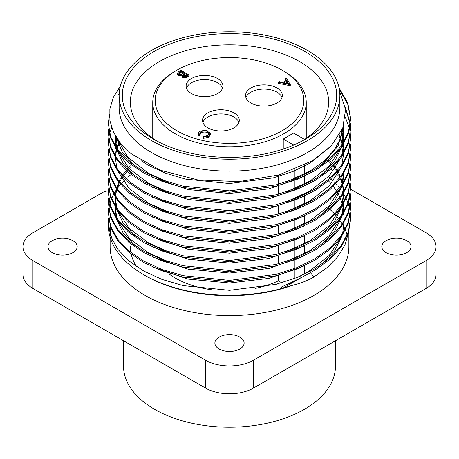 <?xml version="1.0" encoding="UTF-8"?>
<svg xmlns="http://www.w3.org/2000/svg" width="459" height="459" viewBox="0 0 459 459"><rect width="100%" height="100%" fill="white"/><g stroke="black" fill="none" stroke-linecap="round" stroke-linejoin="round"><path stroke-width="0.69" d="M123.523 340.744L123.523 366.024A105.977 61.185 0 0 0 154.563 409.29A105.977 61.185 0 0 0 270.058 422.555A105.977 61.185 0 0 0 335.477 366.024L335.477 340.744M110.126 226.78A119.374 68.919 0 0 0 112.702 241.032M108.582 218.576L108.347 225.329A121.153 69.946 0 0 0 143.828 274.792L145.084 275.515A119.374 68.919 0 0 0 145.09 275.515L143.828 274.792A121.153 69.946 0 0 0 281.574 288.487L281.574 286.955C294.127 281.31 305.321 275.647 315.172 269.967L330.107 259.18L341.433 246.655L348.375 233.08L350.653 219.264L350.435 213.601M145.09 275.515A119.374 68.919 0 0 0 292.641 285.274L281.574 288.487M110.126 237.269L110.126 246.672A119.374 68.919 0 0 0 145.09 295.407A119.374 68.919 0 0 0 275.182 310.347A119.374 68.919 0 0 0 348.874 246.672L348.874 231.468M347.681 236.942A119.374 68.919 0 0 0 347.377 235.788M347.147 234.979A119.374 68.919 0 0 0 345.397 230.16M345.07 229.408A119.374 68.919 0 0 0 343.63 226.465M343.504 226.23A119.374 68.919 0 0 0 342.724 224.835M342.098 223.78A119.374 68.919 0 0 0 340.28 220.991M339.74 220.228A119.374 68.919 0 0 0 339.321 219.654M338.794 218.949A119.374 68.919 0 0 0 337.262 217.021M336.562 216.183A119.374 68.919 0 0 0 335.127 214.56M334.479 213.86A119.374 68.919 0 0 0 330.038 209.511M329.258 208.816A119.374 68.919 0 0 0 328.667 208.306M310.433 272.646L313.91 276.972L327.215 267.563L337.761 256.73L344.944 244.945L348.473 232.77M313.91 276.972C307.467 280.69 300.375 283.455 292.641 285.274M339.861 95.495L339.861 107.429A110.361 63.715 180 0 1 307.536 152.486A110.361 63.715 180 0 1 151.464 152.486A110.361 63.715 180 0 1 119.139 107.429L119.139 95.495A110.361 63.715 180 0 1 187.266 36.628A110.361 63.715 180 0 1 307.536 50.438A110.361 63.715 180 0 1 339.861 95.495A110.361 63.715 180 0 1 271.734 154.362A110.361 63.715 180 0 1 151.464 140.546A110.361 63.715 180 0 1 119.139 95.495M118.657 94.738A114.176 65.918 180 0 1 119.191 93.538M120.31 86.223L113.356 97.319L109.856 108.926L109.908 120.728L113.528 132.33L120.608 143.392L130.953 153.581L160.311 170.226L197.777 179.934L238.915 181.621L278.733 174.994L312.349 160.816L331.369 145.732L342.73 128.227L345.57 109.575L339.608 91.146M108.347 222.862L110.63 236.075L117.567 249.007L128.893 260.89L143.828 271.08L161.998 279.399L183.135 285.618L229.5 290.323L275.865 284.379L297.002 277.517L315.172 268.59L330.107 257.803L341.433 245.278L348.375 231.703L350.653 217.887M350.36 212.913L349.638 208.627M349.477 207.944L348.232 203.658M347.991 202.97L346.206 198.684M345.879 197.995L343.533 193.709M343.108 193.021L342.087 191.455M339.631 188.052L337.956 185.975M337.273 185.178L336.017 183.766M335.374 183.078L334.204 181.856M333.354 181.001L331.019 178.792M330.256 178.103L329.573 177.507M109.437 114.234L108.347 123.402L110.625 136.616L117.567 149.548L128.893 161.43L143.828 171.62L161.998 179.939L183.135 186.159L229.5 190.864L275.865 184.914L297.002 178.058L315.172 169.13L330.107 158.344L341.433 145.819L348.375 132.244L350.653 118.428L347.779 102.936L339.075 87.881M108.347 123.402L110.625 137.993L117.567 150.925L128.893 162.807L143.828 172.991L161.998 181.316L183.135 187.536L229.5 192.241L275.865 186.291L297.002 179.435L315.172 170.507L330.107 159.715L341.433 147.196L348.375 133.621L350.653 118.428M350.647 119.116L347.733 104.187L339.402 89.671M108.582 129.059L108.347 133.345L110.625 146.559L117.567 159.491L128.893 171.379L143.828 181.563L161.998 189.888L183.135 196.108L229.5 200.807L275.865 194.863L297.002 188.006L315.172 179.079L330.107 168.287L341.433 155.762L348.375 142.192L350.653 128.371L350.435 124.091M350.36 123.402L345.329 107.389M108.347 133.345L110.625 147.936L117.567 160.868L128.893 172.75L143.828 182.94L161.998 191.265L183.135 197.479L229.5 202.184L275.865 196.24L297.002 189.378L315.172 180.456L330.107 169.664L341.433 157.139L348.375 143.564L350.653 128.371M350.647 129.059L350.36 124.779M350.274 124.091L345.535 109.173M108.582 139.008L108.347 143.294L110.625 156.508L117.567 169.44L128.893 181.322L143.828 191.512L161.998 199.831L183.135 206.051L229.5 210.756L275.865 204.806L297.002 197.949L315.172 189.022L330.107 178.235L341.433 165.71L348.375 152.136L350.653 138.32L350.435 134.034M350.36 133.345L349.638 129.059M349.477 128.371L345.438 117.55M108.347 143.294L110.625 157.885L117.567 170.817L128.893 182.699L143.828 192.889L161.998 201.208L183.135 207.428L229.5 212.133L275.865 206.183L297.002 199.326L315.172 190.399L330.107 179.607L341.433 167.087L348.375 153.513L350.653 138.32M108.582 148.951L108.347 153.237L110.625 166.451L117.567 179.383L128.893 191.271L143.828 201.455L161.998 209.78L183.135 216L229.5 220.699L275.865 214.755L297.002 207.898L315.172 198.971L330.107 188.179L341.433 175.654L348.375 162.084L350.653 148.263L350.435 143.983M108.347 153.237L110.625 167.828L117.567 180.76L128.893 192.648L143.828 202.832L161.998 211.157L183.135 217.371L229.5 222.076L275.865 216.132L297.002 209.27L315.172 200.348L330.107 189.556L341.433 177.031L348.375 163.456L350.653 148.263M108.582 158.9L108.347 163.186L110.625 176.399L117.567 189.332L128.893 201.214L143.828 211.404L161.998 219.723L183.135 225.943L229.5 230.647L275.865 224.698L297.002 217.841L315.172 208.914L330.107 198.127L341.433 185.602L348.375 172.027L350.653 158.212L350.435 153.926M108.347 163.186L110.625 177.776L117.567 190.709L128.893 202.591L143.828 212.781L161.998 221.1L183.135 227.32L229.5 232.024L275.865 226.075L297.002 219.218L315.172 210.291L330.107 199.504L341.433 186.979L348.375 173.404L350.653 158.212M108.582 168.843L108.347 173.129L110.625 186.343L117.567 199.275L128.893 211.163L143.828 221.347L161.998 229.672L183.135 235.892L229.5 240.591L275.865 234.647L297.002 227.79L315.172 218.863L330.107 208.07L341.433 195.545L348.375 181.976L350.653 168.16L350.435 163.874M108.347 173.129L110.625 187.72L117.567 200.652L128.893 212.54L143.828 222.724L161.998 231.049L183.135 237.269L229.5 241.968L275.865 236.024L297.002 229.161L315.172 220.24L330.107 209.447L341.433 196.922L348.375 183.353L350.653 168.16M108.582 178.792L108.347 183.078L110.625 196.291L117.567 209.224L128.893 221.106L143.828 231.296L161.998 239.615L183.135 245.835L229.5 250.539L275.865 244.59L297.002 237.733L315.172 228.806L330.107 218.019L341.433 205.494L348.375 191.919L350.653 178.103L350.435 173.818M108.347 183.078L110.625 197.668L117.567 210.601L128.893 222.483L143.828 232.673L161.998 240.992L183.135 247.212L229.5 251.916L275.865 245.967L297.002 239.11L315.172 230.183L330.107 219.396L341.433 206.871L348.375 193.296L350.653 178.103M350.647 178.792L350.36 174.506M108.582 188.735L108.347 193.021L110.625 206.234L117.567 219.167L128.893 231.055L143.828 241.239L161.998 249.564L183.135 255.783L229.5 260.483L275.865 254.538L297.002 247.682L315.172 238.755L330.107 227.962L341.433 215.437L348.375 201.868L350.653 188.052L350.435 183.766M108.347 193.021L110.625 207.611L117.567 220.544L128.893 232.432L143.828 242.616L161.998 250.941L183.135 257.16L229.5 261.859L275.865 255.915L297.002 249.059L315.172 240.132L330.107 229.339L341.433 216.814L348.375 203.245L350.653 188.052M108.582 198.684L108.347 202.97L110.625 216.183L117.567 229.116L128.893 240.998L143.828 251.188L161.998 259.507L183.135 265.727L229.5 270.431L275.865 264.487L297.002 257.625L315.172 248.698L330.107 237.911L341.433 225.386L348.375 211.811L350.653 197.995L350.435 193.709M108.347 202.97L110.625 217.56L117.567 230.493L128.893 242.375L143.828 252.565L161.998 260.884L183.135 267.104L229.5 271.808L275.865 265.859L297.002 259.002L315.172 250.075L330.107 239.288L341.433 226.763L348.375 213.188L350.653 197.995M108.582 208.627L108.347 212.913L110.625 226.126L117.567 239.059L128.893 250.947L143.828 261.131L161.998 269.456L183.135 275.675L229.5 280.374L275.865 274.43L297.002 267.574L315.172 258.647L330.107 247.854L341.433 235.329L348.375 221.76L350.653 207.944L350.435 203.658M350.36 202.97L349.638 198.684M340.808 179.676L340.153 178.792M337.273 175.229L336.017 173.818M333.354 171.058L331.019 168.843M108.347 212.913L110.625 227.503L117.567 240.436L128.893 252.324L143.828 262.508L161.998 270.833L183.135 277.052L229.5 281.751L275.865 275.807L297.002 268.951L315.172 260.024L330.107 249.231L341.433 236.706L348.375 223.137L350.653 207.944M350.647 208.627L350.36 204.347M109.443 115.582L108.353 124.091M111.594 127.562L109.632 133.345M109.46 134.034L108.663 138.32M130.345 175.074L127.809 177.18M126.822 178.058L126.013 178.792M125.273 179.48L123.264 181.46M122.473 182.286L121.119 183.766M120.516 184.455L119.679 185.442M119.07 186.188L117.137 188.735M116.087 190.25L113.964 193.709M113.585 194.398L111.543 198.684M111.262 199.372L109.816 203.658M109.632 204.347L108.76 208.627M108.663 209.315L108.353 213.601M239.839 337.084A14.619 8.44 0 0 0 223.906 335.254A14.619 8.44 0 0 0 214.881 343.051A14.619 8.44 0 0 0 219.161 349.018A14.619 8.44 0 0 0 235.094 350.848A14.619 8.44 0 0 0 244.119 343.051A14.619 8.44 0 0 0 239.839 337.084M72.906 240.705A14.619 8.44 0 0 0 56.979 238.875A14.619 8.44 0 0 0 47.954 246.672A14.619 8.44 0 0 0 52.234 252.639A14.619 8.44 0 0 0 68.161 254.47A14.619 8.44 0 0 0 77.187 246.672A14.619 8.44 0 0 0 72.906 240.705M406.766 240.705A14.619 8.44 0 0 0 390.839 238.875A14.619 8.44 0 0 0 381.813 246.672A14.619 8.44 0 0 0 386.094 252.639A14.619 8.44 0 0 0 402.021 254.47A14.619 8.44 0 0 0 411.046 246.672A14.619 8.44 0 0 0 406.766 240.705M153.702 139.255L153.702 139.255A107.194 61.89 180 0 1 153.702 51.729A107.194 61.89 180 0 1 305.298 51.729A107.194 61.89 180 0 1 305.298 139.255A107.194 61.89 180 0 1 153.702 139.255M302.349 140.896A99.155 57.249 0 0 0 304.592 139.444A99.155 57.249 0 0 0 328.655 102.059A99.155 57.249 0 0 0 299.612 61.581A99.155 57.249 0 0 0 191.552 49.17A99.155 57.249 0 0 0 130.345 102.059A99.155 57.249 0 0 0 156.651 140.896M130.345 246.672A99.155 57.249 0 0 0 130.867 252.548M131.199 254.188A99.155 57.249 0 0 0 136.564 266.627M294.253 278.596L294.253 270.024M294.253 268.647L294.253 260.471M294.253 258.48L294.253 250.522M294.253 248.531L294.253 240.189M294.253 228.639L294.253 220.297M294.253 208.747L294.253 200.405M294.253 190.846L294.253 190.456M294.253 189.079L294.253 180.898M294.253 178.912L294.253 169.721M283.765 71.128L282.044 70.129L283.765 71.128A76.745 44.305 180 0 1 306.245 102.455A76.745 44.305 180 0 1 258.87 143.392A76.745 44.305 180 0 1 175.235 133.787A76.745 44.305 180 0 1 152.755 102.455A76.745 44.305 180 0 1 175.235 71.128L176.956 70.129A74.306 42.899 180 0 1 282.044 70.129L282.044 70.129A74.306 42.899 180 0 1 282.044 130.804A74.306 42.899 180 0 1 176.956 130.804A74.306 42.899 180 0 1 176.956 70.129M168.86 273.828A76.745 44.305 0 0 0 175.235 278.005A76.745 44.305 0 0 0 211.995 289.813M255.548 288.35A76.745 44.305 0 0 0 278.349 280.845L278.349 275.159M278.349 263.833L278.349 256.07M278.349 253.89L278.349 245.318M278.349 233.998L278.349 225.426M278.349 214.106L278.349 205.534M278.349 194.214L278.349 186.446M278.349 184.266L278.349 175.103M238.921 122.45A18.394 10.62 0 0 0 233.895 117.028A18.394 10.62 0 0 0 215.564 114.371A18.394 10.62 0 0 0 202.849 122.45M207.881 127.866A18.394 10.62 180 0 1 202.494 120.356A18.394 10.62 180 0 1 213.848 110.544A18.394 10.62 180 0 1 233.895 112.851A18.394 10.62 180 0 1 239.282 120.356A18.394 10.62 180 0 1 227.928 130.167A18.394 10.62 180 0 1 207.881 127.866M281.987 97.583A18.394 10.62 0 0 0 276.961 92.161A18.394 10.62 0 0 0 258.629 89.505A18.394 10.62 0 0 0 245.921 97.583M250.947 103.005A18.394 10.62 180 0 1 245.559 95.495A18.394 10.62 180 0 1 256.914 85.684A18.394 10.62 180 0 1 276.961 87.985A18.394 10.62 180 0 1 282.348 95.495A18.394 10.62 180 0 1 270.994 105.306A18.394 10.62 180 0 1 250.947 103.005M222.558 88.134A18.394 10.62 0 0 0 217.526 82.712A18.394 10.62 0 0 0 199.195 80.055A18.394 10.62 0 0 0 186.486 88.134M191.512 93.556A18.394 10.62 180 0 1 186.124 86.045A18.394 10.62 180 0 1 197.479 76.234A18.394 10.62 180 0 1 217.526 78.535A18.394 10.62 180 0 1 222.913 86.045A18.394 10.62 180 0 1 211.559 95.856A18.394 10.62 180 0 1 191.512 93.556M330.474 146.679L310.232 162.991L293.112 171.419L273.191 177.903L229.5 183.543L185.809 179.148L165.888 173.307L148.768 165.481L141.033 160.69M343.671 125.582L338.065 145.985L322.04 164.689M303.898 176.445L269.043 188.85L229.5 193.486L187.949 189.556L151.986 177.151M134.975 166.078L122.243 152.107L115.961 136.857M342.976 127.579L343.676 135.026L342.666 143.983M342.087 146.237L334.823 161.103L322.04 174.638M303.898 186.388L269.043 198.799L229.5 203.435L187.949 199.504L151.986 187.1M134.975 176.026L123.127 163.37L116.586 149.548M116.087 147.442L115.324 140.001L115.53 136.128M341.347 131.406L343.596 142.491M343.659 143.77L343.676 144.975M303.898 196.337L269.043 208.742L229.5 213.378L187.949 209.447L151.986 197.043M115.335 148.951L115.393 147.746M115.484 146.519L116.695 140.001M116.988 139.008L117.097 138.647M338.983 135.766L342.167 143.983M342.563 145.52L343.229 148.951M343.366 149.95L343.596 152.44M303.898 206.28L269.043 218.691L229.5 223.326L187.949 219.396L151.986 206.992M115.335 158.9L115.393 157.689M115.484 156.462L115.668 154.918M115.817 153.926L116.695 149.95M117.034 148.808L119.701 142.256M303.898 216.229L269.043 228.634L229.5 233.27L187.949 229.339L151.986 216.935M343.676 174.816L342.666 183.766M342.087 186.021L334.823 200.887L322.04 214.422M303.898 226.172L269.043 238.582L229.5 243.218L187.949 239.288L151.986 226.884M303.898 236.121L269.043 248.526L229.5 253.167L187.949 249.231L151.986 236.827M328.655 161.201L331.094 163.874M331.937 164.867L332.741 165.854M333.354 166.634L334.978 168.843M335.655 169.841L336.78 171.591M337.273 172.406L338.076 173.818M338.604 174.816L339.976 177.656M340.853 179.785L342.167 183.766M342.563 185.304L343.596 192.223M343.659 193.503L342.666 203.664M342.087 205.913L334.823 220.779L322.04 234.314M303.898 246.064L269.043 258.474L229.5 263.11L187.949 259.18L151.986 246.776M134.975 235.702L123.127 223.045L116.586 209.224M116.087 207.118L115.324 199.676M115.335 198.684L115.393 197.473M115.484 196.245L116.695 189.733M117.034 188.592L119.254 182.946M119.679 182.085L120.924 179.785M121.515 178.792L122.714 176.927M123.264 176.118L127.12 171.224M127.809 170.455L130.345 167.822M341.76 214.967L343.671 203.429L342.666 213.607M342.087 215.856L334.823 230.728L322.04 244.257M303.898 256.013L269.043 268.417L229.5 273.059L187.949 269.123L151.986 256.719M134.975 245.645L123.127 232.988L116.586 219.172M116.087 217.061L115.324 207.634L116.873 218.209M328.655 181.093L331.094 183.766M331.937 184.759L332.741 185.746M333.354 186.526L334.978 188.735M335.655 189.733L336.78 191.483M337.273 192.298L338.076 193.709M338.604 194.708L339.976 197.548M340.349 198.426L342.311 204.203M342.563 205.196L343.229 208.627M343.366 209.625L343.596 212.115M343.659 213.395L343.676 214.6M303.898 265.956L269.043 278.366L229.5 283.002L187.949 279.072L151.986 266.668M343.676 224.543L342.666 233.499M342.087 235.748L334.823 250.62L322.04 264.149M340.808 237.584L329.298 255.382L310.232 270.408L310.232 271.372M343.579 125.869L340.767 138.228L334.032 150.271L323.635 161.356L310.232 170.949L286.737 181.781M168.109 182.062L148.768 173.433L127.832 157.311L116.701 138.039M343.212 126.948L343.676 133.041L341.76 145.342M340.808 148.068L329.298 165.865L310.232 180.892L286.737 191.73M168.109 192.011L148.768 183.382L129.168 168.683L117.722 151.131M116.873 148.584L115.324 138.016L115.387 135.881M341.731 130.585L343.366 138.016M343.475 139.008L343.671 142.37M343.671 143.753L341.76 155.291M340.808 158.016L329.298 175.814L310.232 190.841L286.737 201.673M115.324 147.959L115.324 147.637M115.364 146.318L116.431 139.008M339.511 134.871L342.425 142.984M342.884 145.015L343.366 147.959M343.475 148.951L343.671 152.319M343.671 153.696L341.76 165.234M340.808 167.96L329.298 185.757L310.232 200.79L286.737 211.622M168.109 211.903L148.768 203.274L129.168 188.574L117.722 171.023M116.873 168.482L115.324 157.586M115.364 156.267L115.542 153.926M115.668 152.933L116.368 149.227M116.695 147.959L119.105 141.481M343.671 173.588L341.76 185.126M340.808 187.851L329.298 205.649L310.232 220.681L286.737 231.514M329.573 160.185L331.937 162.876M332.746 163.874L333.618 164.993M334.204 165.779L335.655 167.851M336.304 168.843L337.485 170.782M337.956 171.609L338.604 172.825M339.109 173.818L340.509 176.939M341.221 178.792L342.425 182.768M342.884 184.799L343.671 192.103M343.671 193.486L341.76 205.018M340.808 207.743L329.298 225.541L310.232 240.573L286.737 251.406M168.109 251.687L148.768 243.058L129.168 228.358L117.722 210.807M116.873 208.266L115.324 197.37M115.364 196.05L116.368 189.01M116.695 187.742L118.674 182.217M119.07 181.339L120.361 178.792M120.924 177.799L121.945 176.107M122.473 175.298L126.156 170.358M126.822 169.583L130.345 165.837M340.808 217.692L329.298 235.49L310.232 250.516L286.737 261.349M168.109 261.63L148.768 253.001L129.168 238.307L117.722 220.756M282.784 288.246L302.206 277.035M350.653 189.217L426.061 232.747A34.109 19.691 180 0 1 436.05 246.672A34.109 19.691 180 0 1 426.061 260.597L253.62 360.154A34.109 19.691 180 0 1 205.38 360.154L32.939 260.597A34.109 19.691 180 0 1 22.95 246.672A34.109 19.691 180 0 1 32.939 232.747L102.535 192.568A9.742 5.628 180 0 1 108.399 190.95M310.232 270.408L300.318 276.134M22.95 246.672L22.95 274.522A34.109 19.691 0 0 0 32.939 288.447L32.939 260.597M205.38 360.154L205.38 388.004L32.939 288.447M205.38 388.004A34.109 19.691 0 0 0 253.62 388.004L253.62 360.154M426.061 260.597L426.061 288.447L253.62 388.004M426.061 288.447A34.109 19.691 0 0 0 436.05 274.522L436.05 246.672M304.592 165.074L304.592 174.099M304.592 176.118L304.592 184.69M304.592 196.01L304.592 203.934M304.592 215.902L304.592 223.826M304.592 235.794L304.592 243.718M304.592 245.743L304.592 253.666M304.592 265.635L304.592 273.667M283.249 149.043L283.249 139.054L293.582 133.087L304.592 139.444M283.249 139.054L293.662 145.073M294.781 278.395L294.253 278.091M278.349 280.845L281.711 282.784M290.277 85.718L278.493 83.372L278.493 82.178L279.365 81.673L283.077 82.465L286.571 80.445L285.234 78.288L286.112 77.778L290.277 84.525L290.277 85.718M286.026 80.761L285.234 79.482L285.234 78.288M188.856 74.897L188.856 76.091L187.312 76.986C185.912 77.932 184.386 78.059 182.728 77.364L181.959 75.861L178.408 75.574L177.495 74.301L177.495 73.107L178.786 71.558L180.932 70.325L188.856 74.897L187.312 75.792C185.912 76.739 184.386 76.865 182.728 76.171L181.959 74.668L178.408 74.381L177.495 73.107M210.497 133.563L210.497 134.757L208.638 137.247L203.423 138.348L203.63 136.484L207.87 135.56L209.31 133.529L207.916 131.653C205.638 130.574 203.371 130.597 201.117 131.716L199.562 134.137L198.414 134.257L198.351 133.764L198.414 135.451L198.414 134.257C198.185 133.081 198.81 132.077 200.302 131.251L204.955 130.161L208.782 131.217L210.497 133.563L208.638 136.053L208.638 137.247M209.189 134.137L207.916 132.846C205.638 131.767 203.371 131.79 201.117 132.909L199.562 135.33L198.414 135.451M290.071 85.833L290.071 84.64L278.493 82.178M178.408 75.574L178.408 74.381M181.873 76.24L181.959 74.668M182.728 77.364L182.728 76.171M199.562 135.33L199.556 133.89M201.117 132.909L201.117 131.716M207.916 132.846L207.916 131.653M208.638 136.053L203.423 137.155M288.642 83.687L284.264 82.718L286.995 81.14L288.642 83.687M179.217 73.91L178.689 73.136L180.932 71.26L183.875 72.964L181.93 73.979L179.217 73.91M183.525 75.695L183.003 74.955L184.69 73.434L187.232 74.897L186.365 75.396L183.525 75.695M285.762 83.045L286.995 82.333L286.995 81.14M286.995 82.333L287.741 83.486M180.02 71.788L180.02 72.981L180.932 72.453L180.932 71.26M178.964 73.727L180.02 72.981M180.932 72.453L182.831 73.555M184.317 73.652L184.317 74.846L184.69 74.628L184.69 73.434M183.307 75.54L184.317 74.846M184.69 74.628L186.193 75.494M187.312 76.986L187.312 75.792M306.245 102.455L306.245 138.308M343.676 135.026L343.676 133.041M115.324 140.001L115.324 138.016M152.755 102.455L152.755 138.308"/></g></svg>

